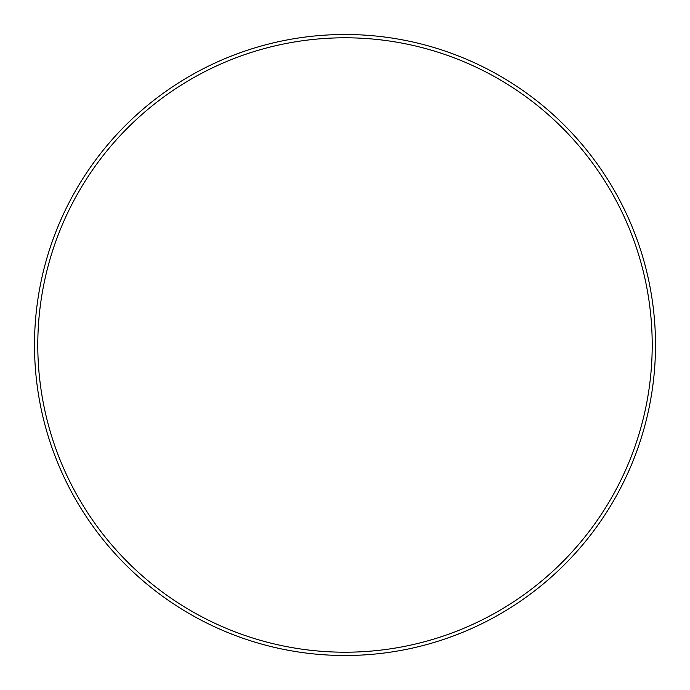 <?xml version="1.0" encoding="UTF-8"?>
<svg xmlns="http://www.w3.org/2000/svg" width="690" height="690" viewBox="0 0 690 690"><rect width="100%" height="100%" fill="white"/><g stroke="black" fill="none" stroke-linecap="round" stroke-linejoin="round"><path stroke-width="1.03" d="M264.408 48.55A307.214 307.214 0 0 1 641.45 264.408A307.214 307.214 0 0 1 425.592 641.45A307.214 307.214 0 0 1 48.55 425.592A307.214 307.214 0 0 1 264.408 48.55M655.25 357.472L655.25 332.528M345 655.5A310.5 310.5 0 0 0 655.5 345A310.5 310.5 0 0 0 345 34.5A310.5 310.5 0 0 0 34.5 345A310.5 310.5 0 0 0 345 655.5"/></g></svg>
